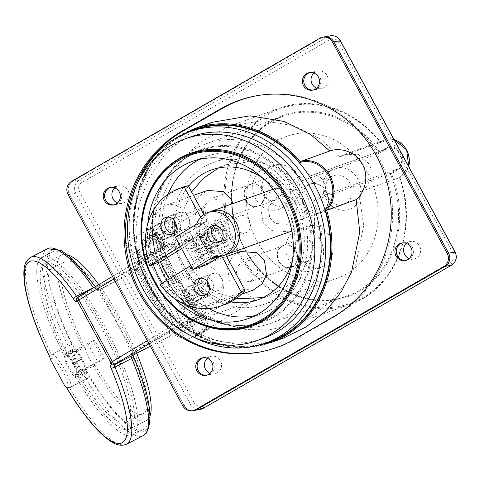 <?xml version="1.0" encoding="UTF-8"?>
<svg xmlns="http://www.w3.org/2000/svg" width="480" height="480" viewBox="0 0 480 480"><rect width="100%" height="100%" fill="white"/><g stroke="black" fill="none" stroke-linecap="round" stroke-linejoin="round"><path stroke-width="0.36" stroke-dasharray="2.4 1.8" d="M113.394 204.978L114.75 204.732A8.922 8.562 -100.2 0 1 114.066 204.828A8.922 8.562 -100.2 0 0 114.75 204.732A8.922 8.562 -100.2 0 0 117.408 203.76A8.922 8.562 -100.2 0 0 121.212 193.002A8.922 8.562 -100.2 0 0 111.582 187.164A8.922 8.562 -100.2 0 0 110.91 187.314A8.922 8.562 -100.2 0 1 111.582 187.164L118.884 185.85A8.922 8.562 79.8 0 1 128.52 191.682A8.922 8.562 79.8 0 1 124.71 202.44A8.922 8.562 79.8 0 1 122.052 203.418A8.922 8.562 79.8 0 1 117.498 202.95M205.914 375.378L207.27 375.132A8.922 8.562 -100.2 0 1 206.586 375.228A8.922 8.562 -100.2 0 0 207.27 375.132A8.922 8.562 -100.2 0 0 209.928 374.16A8.922 8.562 -100.2 0 0 213.732 363.402A8.922 8.562 -100.2 0 0 204.102 357.564A8.922 8.562 -100.2 0 0 203.43 357.72A8.922 8.562 -100.2 0 1 204.102 357.564L211.404 356.25A8.922 8.562 79.8 0 1 221.04 362.088A8.922 8.562 79.8 0 1 217.23 372.846A8.922 8.562 79.8 0 1 214.572 373.818A8.922 8.562 79.8 0 1 210.018 373.35M405.066 260.556L406.416 260.316A8.922 8.562 -100.2 0 1 405.738 260.406A8.922 8.562 -100.2 0 0 406.416 260.316A8.922 8.562 -100.2 0 0 409.074 259.344A8.922 8.562 -100.2 0 0 412.884 248.586A8.922 8.562 -100.2 0 0 403.248 242.748A8.922 8.562 -100.2 0 0 402.582 242.898A8.922 8.562 -100.2 0 1 403.248 242.748L410.556 241.434A8.922 8.562 79.8 0 1 420.186 247.266A8.922 8.562 79.8 0 1 416.382 258.024A8.922 8.562 79.8 0 1 413.724 258.996A8.922 8.562 79.8 0 1 409.17 258.528M312.546 90.156L313.896 89.916A8.922 8.562 -100.2 0 1 313.218 90.006A8.922 8.562 -100.2 0 0 313.896 89.916A8.922 8.562 -100.2 0 0 316.554 88.938A8.922 8.562 -100.2 0 0 320.364 78.18A8.922 8.562 -100.2 0 0 310.728 72.348A8.922 8.562 -100.2 0 0 310.062 72.498A8.922 8.562 -100.2 0 1 310.728 72.348L318.036 71.028A8.922 8.562 79.8 0 1 327.666 76.866A8.922 8.562 79.8 0 1 323.862 87.624A8.922 8.562 79.8 0 1 321.204 88.596A8.922 8.562 79.8 0 1 316.65 88.128M71.562 181.362L72.912 181.116L321.108 38.028A9.738 9.342 -100.2 0 1 324.006 36.966A9.738 9.342 -100.2 0 0 321.108 38.028L72.912 181.116A9.738 9.342 -100.2 0 0 69.414 194.328L75.816 193.17L190.542 404.466L184.14 405.624A9.738 9.342 -100.2 0 0 193.992 410.52A9.738 9.342 -100.2 0 1 184.14 405.624L69.414 194.328L184.14 405.624L182.784 405.864M259.89 352.002A118.782 113.946 -100.2 0 0 260.568 351.882A118.782 113.946 -100.2 0 0 295.926 338.934L334.944 316.44A118.782 113.946 -100.2 0 0 385.632 173.256A118.782 113.946 -100.2 0 0 257.43 95.598A118.782 113.946 -100.2 0 0 256.758 95.724M245.892 232.716A8.922 7.656 -109.6 0 0 249.444 220.278A8.922 7.656 -109.6 0 0 239.892 215.904A8.922 7.656 -109.6 0 0 236.334 228.348A8.922 7.656 -109.6 0 0 245.892 232.716L222.306 241.134A8.922 7.656 -109.6 0 1 220.23 241.518A8.922 7.656 -109.6 0 0 222.306 241.134A8.922 7.656 -109.6 0 0 225.864 228.696A8.922 7.656 -109.6 0 0 216.306 224.328A8.922 7.656 -109.6 0 0 214.452 225.348A8.922 7.656 -109.6 0 1 216.306 224.328L212.376 225.732M167.628 217.08A8.922 7.656 70.4 0 1 169.476 216.06A8.922 7.656 70.4 0 1 179.034 220.434A8.922 7.656 70.4 0 1 175.482 232.872A8.922 7.656 70.4 0 1 173.4 233.256A8.922 7.656 -109.6 0 0 175.494 232.866A8.922 7.656 -109.6 0 0 179.052 220.428A8.922 7.656 -109.6 0 0 169.494 216.054A8.922 7.656 -109.6 0 0 167.634 217.08M206.562 294.312A8.922 7.656 -109.6 0 0 208.65 293.928A8.922 7.656 -109.6 0 0 212.202 281.49A8.922 7.656 -109.6 0 0 202.65 277.116A8.922 7.656 -109.6 0 0 200.79 278.142A8.922 7.656 70.4 0 1 202.632 277.122A8.922 7.656 70.4 0 1 212.19 281.496A8.922 7.656 70.4 0 1 208.632 293.934A8.922 7.656 70.4 0 1 206.556 294.318M214.278 256.41L218.208 255.006A22.878 19.62 -109.6 0 0 226.998 254.28A22.878 19.62 -109.6 0 1 202.5 243.072A22.878 19.62 -109.6 0 1 211.614 211.182A22.878 19.62 -109.6 0 0 200.628 222.63L196.698 224.034M175.356 237.162L189.492 232.116L193.116 238.788L183.144 242.352L193.47 261.378L203.448 257.82L207.072 264.492M218.724 256.614L221.472 255.63L217.848 248.958L207.87 252.522L197.538 233.49L207.516 229.932L203.892 223.254L189.492 232.116M211.266 259.278L193.686 226.902L203.892 223.254M169.392 278.778A62.31 53.436 -109.6 0 0 170.796 280.692L160.02 284.544M224.802 304.578A62.31 53.436 70.4 0 1 166.296 286.05L177.3 282.12A62.31 53.436 70.4 0 1 163.422 256.56L152.418 260.49A62.31 53.436 70.4 0 1 182.898 187.212M200.688 217.29L207.54 229.914L218.316 226.068L228.648 245.094L217.872 248.946L221.754 256.092M177.3 282.12L234.582 246.876L223.572 250.806L225.708 254.742M234.582 246.876L220.704 221.316L209.694 225.246L203.874 214.518M180.468 246.576L193.116 238.788M203.448 257.82L190.8 265.602M220.164 256.434L221.472 255.63M152.418 260.49L209.694 225.246M218.208 255.006L215.634 256.59M193.686 226.902L200.628 222.63M223.572 250.806L166.296 286.05M163.422 256.56L220.704 221.316M181.602 248.658L218.316 226.068M197.538 233.49L183.144 242.352M170.796 280.692L228.648 245.094M207.87 252.522L193.47 261.378M205.2 289.53C207.714 293.682 208.104 296.262 206.37 297.27L209.742 295.248A8.112 4.104 58.4 0 0 209.418 286.932A8.112 4.104 58.4 0 0 201.63 281.238L191.112 284.994L198.822 299.196L195.846 301.026A20.286 17.394 -109.6 0 0 212.466 304.626A20.286 17.394 -109.6 0 0 220.548 276.354A20.286 17.394 -109.6 0 0 198.828 266.418A20.286 17.394 -109.6 0 0 188.136 286.824L198.66 283.068C200.844 282.9 203.028 285.054 205.2 289.53M198.822 299.196L209.34 295.44A8.112 4.104 58.4 0 0 209.742 295.248M209.508 287.67A8.922 7.656 -109.6 0 0 218.082 290.556A8.922 7.656 -109.6 0 0 221.64 278.118A8.922 7.656 -109.6 0 0 212.082 273.75A8.922 7.656 -109.6 0 0 207.276 281.412M253.296 290.046L237.432 288.894L229.416 280.884L227.394 266.736L231.738 257.742L240.594 251.508M195.846 301.026L206.37 297.27L209.34 295.44M188.136 286.824L191.112 284.994M148.872 238.578L151.26 237.108A10.062 5.094 58.4 0 0 151.968 238.554A10.062 5.094 58.4 0 0 152.802 239.952L150.414 241.416A10.062 5.094 -121.6 0 0 158.388 247.248L160.77 245.784A10.062 5.094 58.4 0 0 162.114 245.382A10.062 5.094 58.4 0 0 162.342 245.22L159.96 246.69A10.062 5.094 -121.6 0 0 160.038 237.984L162.42 236.514A10.062 5.094 58.4 0 0 161.712 235.074A10.062 5.094 58.4 0 0 160.878 233.676L158.496 235.14A10.062 5.094 -121.6 0 0 150.522 229.308L152.91 227.844A10.062 5.094 58.4 0 0 151.566 228.246A10.062 5.094 58.4 0 0 151.338 228.402L148.95 229.872A10.062 5.094 -121.6 0 0 148.872 238.578L152.898 237.138L148.95 229.872M165.288 232.872A10.062 5.094 -121.6 0 1 165.69 243.18A10.062 5.094 -121.6 0 1 155.538 236.352A10.062 5.094 -121.6 0 1 155.142 226.044A10.062 5.094 -121.6 0 1 165.288 232.872M163.56 233.49A6.492 3.288 -121.6 0 1 163.818 240.138A6.492 3.288 -121.6 0 1 157.272 235.734A6.492 3.288 -121.6 0 1 157.014 229.086A6.492 3.288 -121.6 0 1 163.56 233.49M175.476 226.152A6.492 3.288 -121.6 0 1 175.734 232.806A6.492 3.288 -121.6 0 1 169.188 228.402A6.492 3.288 -121.6 0 1 168.93 221.748A6.492 3.288 -121.6 0 1 175.476 226.152M176.19 234.378L173.214 236.208C174.948 235.2 174.558 232.62 172.044 228.468C169.872 223.986 167.688 221.832 165.504 222.006L154.986 225.762A20.286 17.394 -109.6 0 1 165.678 205.356A20.286 17.394 -109.6 0 1 187.392 215.292A20.286 17.394 -109.6 0 1 179.316 243.564A20.286 17.394 -109.6 0 1 162.696 239.964L173.214 236.208L176.586 234.186A8.112 4.104 -121.6 0 1 176.19 234.378L165.672 238.134L157.962 223.932L168.48 220.176A8.112 4.104 -121.6 0 1 176.262 225.876A8.112 4.104 -121.6 0 1 176.586 234.186M232.956 203.562L232.38 216.984L220.14 228.99L204.282 227.832L196.26 219.822L194.244 205.674L198.582 196.68L207.444 190.446M176.358 226.608A8.922 7.656 -109.6 0 0 184.932 229.5A8.922 7.656 -109.6 0 0 188.484 217.062A8.922 7.656 -109.6 0 0 178.926 212.688A8.922 7.656 -109.6 0 0 174.12 220.356M292.422 260.808A68.964 59.136 -109.6 0 0 285.342 203.712A68.964 59.136 -109.6 0 0 262.95 178.254M188.538 186.282A68.964 59.136 -109.6 0 0 184.026 266.058A68.964 59.136 -109.6 0 0 230.826 301.926M235.95 298.776L218.358 293.274L204.666 284.586L188.172 264.576L179.814 234.102L181.998 213.552L191.604 191.916M218.472 167.994L226.188 164.688L255.402 161.088L280.116 168.618L297.18 181.716L307.386 195.84L314.58 216.09L314.244 243.954L308.994 259.542L299.484 274.536L285.9 287.136L269.37 295.728L263.094 297.63M380.922 143.25L380.586 142.314L339.708 156.906L344.658 154.32L358.632 154.59L368.538 163.482C374.568 172.236 368.982 188.898 358.89 192.24L399.846 177.504C418.86 229.224 395.22 289.65 350.136 304.284A104.178 89.334 -109.6 0 0 399.768 177.642L399.258 177.018A103.368 88.638 70.4 0 1 314.412 307.23A103.368 88.638 70.4 0 1 232.59 156.522A103.368 88.638 70.4 0 1 380.922 143.25A19.47 16.698 70.4 0 1 406.326 150.144A19.47 16.698 70.4 0 1 399.258 177.018M339.708 156.906L320.88 139.362L294.726 125.91L262.542 120.594L228.354 126.528L280.08 108.06C313.788 95.448 355.668 109.746 380.772 142.38L380.586 142.314A104.178 89.334 -109.6 0 0 280.08 108.06A104.178 89.334 -109.6 0 0 230.976 236.208A104.178 89.334 -109.6 0 0 350.136 304.284L293.574 324.474L313.434 314.886L331.152 301.032L345.504 283.83L355.728 264.6L363.702 225.582L358.89 192.24M257.406 323.85A91.68 78.618 -109.6 0 0 262.998 322.128A91.68 78.618 -109.6 0 0 299.514 194.346A91.68 78.618 -109.6 0 0 201.342 149.442A91.68 78.618 -109.6 0 0 195.924 151.644M191.784 153.714A91.68 78.618 -109.6 0 0 164.826 277.224A91.68 78.618 -109.6 0 0 252.894 324.87M114.78 187.878A8.922 8.562 79.8 0 1 116.226 186.822A8.922 8.562 79.8 0 1 118.884 185.85M122.052 203.418L114.75 204.732A8.922 8.562 -100.2 0 0 117.408 203.76A8.922 8.562 -100.2 0 0 121.212 193.002A8.922 8.562 -100.2 0 0 111.582 187.164L110.226 187.41M207.3 358.278A8.922 8.562 79.8 0 1 208.746 357.222A8.922 8.562 79.8 0 1 211.404 356.25M214.572 373.818L207.27 375.132A8.922 8.562 -100.2 0 0 209.928 374.16A8.922 8.562 -100.2 0 0 213.732 363.402A8.922 8.562 -100.2 0 0 204.102 357.564L202.746 357.81M406.452 243.462A8.922 8.562 79.8 0 1 407.898 242.406A8.922 8.562 79.8 0 1 410.556 241.434M413.724 258.996L406.416 260.316A8.922 8.562 -100.2 0 0 409.074 259.344A8.922 8.562 -100.2 0 0 412.884 248.586A8.922 8.562 -100.2 0 0 403.248 242.748L401.898 242.994M313.932 73.056A8.922 8.562 79.8 0 1 315.378 72.006A8.922 8.562 79.8 0 1 318.036 71.028M321.204 88.596L313.896 89.916A8.922 8.562 -100.2 0 0 316.554 88.938A8.922 8.562 -100.2 0 0 320.364 78.18A8.922 8.562 -100.2 0 0 310.728 72.348L309.378 72.594M357.918 179.118A21.744 18.648 -109.6 0 0 331.614 169.92A21.744 18.648 -109.6 0 0 325.974 198.774A21.744 18.648 -109.6 0 0 352.278 207.972A21.744 18.648 -109.6 0 0 357.918 179.118M327.6 196.962A15.252 13.08 70.4 0 1 333.672 175.704A15.252 13.08 70.4 0 1 350.004 183.174A15.252 13.08 70.4 0 1 343.932 204.432A15.252 13.08 70.4 0 1 327.6 196.962M313.284 244.872A11.682 10.02 -109.6 0 0 300.774 239.154A11.682 10.02 -109.6 0 0 296.124 255.438A11.682 10.02 -109.6 0 0 308.634 261.156A11.682 10.02 -109.6 0 0 313.284 244.872M278.826 261.612A11.682 10.02 70.4 0 1 283.482 245.328A11.682 10.02 70.4 0 1 295.992 251.052A11.682 10.02 70.4 0 1 291.336 267.336A11.682 10.02 70.4 0 1 278.826 261.612M298.284 256.542A21.582 18.51 70.4 0 1 306.882 226.464A21.582 18.51 70.4 0 1 329.988 237.03A21.582 18.51 70.4 0 1 321.396 267.114A21.582 18.51 70.4 0 1 298.284 256.542M288.852 259.908A21.582 18.51 70.4 0 1 297.45 229.83A21.582 18.51 70.4 0 1 320.556 240.402A21.582 18.51 70.4 0 1 311.958 270.48A21.582 18.51 70.4 0 1 288.852 259.908M280.134 183.816A11.682 10.02 -109.6 0 0 267.624 178.092A11.682 10.02 -109.6 0 0 262.968 194.376A11.682 10.02 -109.6 0 0 275.478 200.1A11.682 10.02 -109.6 0 0 280.134 183.816M245.676 200.55A11.682 10.02 70.4 0 1 250.326 184.266A11.682 10.02 70.4 0 1 262.836 189.99A11.682 10.02 70.4 0 1 258.186 206.274A11.682 10.02 70.4 0 1 245.676 200.55M265.134 195.48A21.582 18.51 70.4 0 1 273.726 165.402A21.582 18.51 70.4 0 1 296.838 175.974A21.582 18.51 70.4 0 1 288.24 206.052A21.582 18.51 70.4 0 1 265.134 195.48M255.696 198.852A21.582 18.51 70.4 0 1 264.294 168.768A21.582 18.51 70.4 0 1 287.406 179.34A21.582 18.51 70.4 0 1 278.808 209.418A21.582 18.51 70.4 0 1 255.696 198.852M304.014 205.38A15.252 13.08 70.4 0 1 310.086 184.122A15.252 13.08 70.4 0 1 326.424 191.592A15.252 13.08 70.4 0 1 320.346 212.856A15.252 13.08 70.4 0 1 304.014 205.38M367.662 173.124A75.294 64.566 70.4 0 1 337.674 278.064A75.294 64.566 70.4 0 1 257.052 241.182A75.294 64.566 70.4 0 1 287.04 136.242A75.294 64.566 70.4 0 1 367.662 173.124M293.76 199.506A75.294 64.566 70.4 0 1 263.772 304.446A75.294 64.566 70.4 0 1 183.156 267.57A75.294 64.566 70.4 0 1 213.144 162.63A75.294 64.566 70.4 0 1 293.76 199.506M323.442 181.242A11.52 9.882 70.4 0 1 320.454 196.536L313.506 200.808A95.412 81.822 70.4 0 1 270.54 323.394A95.412 81.822 70.4 0 1 161.4 261.048A95.412 81.822 70.4 0 1 206.376 143.676A95.412 81.822 70.4 0 1 302.556 180.648L309.504 176.37A11.52 9.882 70.4 0 1 311.106 175.602A11.52 9.882 70.4 0 1 323.442 181.242M147.792 223.74A83.406 71.526 -109.6 0 0 153.108 264.294M255.414 315.546A83.406 71.526 -109.6 0 0 262.728 313.434A83.406 71.526 -109.6 0 0 295.95 197.184A83.406 71.526 -109.6 0 0 206.64 156.336A83.406 71.526 -109.6 0 0 199.644 159.336M168.066 194.244A83.406 71.526 -109.6 0 0 173.418 272.58A83.406 71.526 -109.6 0 0 208.866 308.526M193.11 319.926A6.492 0.594 -28.5 0 1 200.616 316.5A6.492 0.594 -28.5 0 1 196.716 319.272A6.492 0.594 -28.5 0 1 189.21 322.698A6.492 0.594 -28.5 0 1 193.11 319.926M202.884 330.636A6.492 0.594 151.5 0 0 206.784 327.864A6.492 0.594 151.5 0 0 199.278 331.284A6.492 0.594 151.5 0 0 195.378 334.056A6.492 0.594 151.5 0 0 202.884 330.636M175.47 335.574L185.502 339.558A17.85 1.638 151.5 0 0 206.04 330.066A17.85 1.638 151.5 0 0 209.73 327.87L255.342 299.802L208.53 316.518L175.47 335.574L125.202 242.994L135.228 246.978A17.85 1.638 151.5 0 0 155.772 237.48A17.85 1.638 151.5 0 0 159.462 235.284L205.074 207.216L158.256 223.932L125.202 242.994M158.826 238.524C162.36 267.066 175.002 290.352 196.758 308.388L170.7 323.412L132.768 253.542L158.826 238.524L206.484 221.508L165.63 246.648A17.85 1.638 -28.5 0 1 161.94 248.838A17.85 1.638 -28.5 0 1 141.396 258.336L137.562 256.812L175.494 326.676L179.334 328.2A17.85 1.638 151.5 0 0 199.872 318.702A17.85 1.638 151.5 0 0 203.562 316.512L244.416 291.372A104.178 89.334 70.4 0 0 255.342 299.802M212.22 122.292L186.408 135.462L164.502 154.974L148.476 178.776L139.062 204.246L135.78 229.014L137.394 251.454L149.598 286.812L167.328 311.046L196.416 332.646L215.502 340.23L237.078 344.226L260.16 343.692L283.338 338.124M295.5 202.692L289.596 196.8L277.926 195.954L268.212 207.162L269.694 217.572L275.598 223.464L287.274 224.316L296.988 213.108L295.5 202.692M304.254 205.236A14.928 12.804 70.4 0 1 310.2 184.428A14.928 12.804 70.4 0 1 326.184 191.742A14.928 12.804 70.4 0 1 320.238 212.55A14.928 12.804 70.4 0 1 304.254 205.236M256.764 265.116L252.27 260.634L243.39 259.986L235.998 268.512L237.126 276.438L241.62 280.92L250.5 281.568L257.892 273.042L256.764 265.116M279.066 261.462A11.358 9.738 70.4 0 1 283.59 245.634A11.358 9.738 70.4 0 1 295.752 251.196A11.358 9.738 70.4 0 1 291.228 267.03A11.358 9.738 70.4 0 1 279.066 261.462M223.608 204.054L219.12 199.572L210.234 198.924L202.848 207.456L203.976 215.376L208.464 219.858L217.35 220.506L224.742 211.98L223.608 204.054M245.91 200.406A11.358 9.738 70.4 0 1 250.434 184.572A11.358 9.738 70.4 0 1 262.602 190.134A11.358 9.738 70.4 0 1 258.078 205.968A11.358 9.738 70.4 0 1 245.91 200.406M149.01 238.698A6.492 0.594 -28.5 0 1 156.516 235.278A6.492 0.594 -28.5 0 1 152.616 238.05A6.492 0.594 -28.5 0 1 145.11 241.47A6.492 0.594 -28.5 0 1 149.01 238.698M158.784 249.408A6.492 0.594 151.5 0 0 162.684 246.636A6.492 0.594 151.5 0 0 155.178 250.062A6.492 0.594 151.5 0 0 151.278 252.834A6.492 0.594 151.5 0 0 158.784 249.408M191.442 136.608A107.1 91.842 -109.6 0 0 148.788 285.87A107.1 91.842 -109.6 0 0 263.46 338.328M137.766 182.736A112.29 96.294 -109.6 0 0 144.972 288.222A112.29 96.294 -109.6 0 0 192.708 336.618M269.928 341.532A112.29 96.294 70.4 0 1 149.688 286.536A112.29 96.294 70.4 0 1 194.412 130.032M158.388 247.248L154.44 239.982L150.414 241.416M160.038 237.984L156.012 239.418L159.96 246.69M154.44 239.982L156.822 238.512L152.802 239.952M160.77 245.784L156.822 238.512M162.42 236.514L158.394 237.954L162.342 245.22M158.394 237.954L156.012 239.418M208.53 316.518L225.636 324.546L246.096 329.526L269.238 329.934L293.574 324.474M228.354 126.528L197.382 144.072L174.906 169.506L162.354 197.538L158.256 223.932M206.484 221.508A104.178 89.334 70.4 0 1 205.074 207.216M319.752 38.268L327.51 36.87L79.32 179.964L72.912 181.116A9.738 9.342 -100.2 0 0 69.414 194.328L68.058 194.568M196.758 308.388L244.416 291.372M162.306 283.134A83.406 71.526 -109.6 0 0 174.498 298.542M302.556 180.648L379.206 153.282L386.154 149.004A11.52 9.882 70.4 0 1 387.756 148.236A11.52 9.882 70.4 0 1 400.092 153.876A11.52 9.882 70.4 0 1 397.104 169.17L390.156 173.442A95.412 81.822 70.4 0 1 347.19 296.028A95.412 81.822 70.4 0 1 238.05 233.682A95.412 81.822 70.4 0 1 283.026 116.31A95.412 81.822 70.4 0 1 379.206 153.282L379.74 152.106A96.228 82.518 -109.6 0 0 238.992 158.316A96.228 82.518 -109.6 0 0 316.152 300.426A96.228 82.518 -109.6 0 0 391.458 173.688L390.156 173.442L313.506 200.808M309.504 176.37L386.154 149.004A0.81 0.408 58.4 0 0 386.196 148.986L379.206 153.282M138.414 250.428L144.642 252.9L182.574 322.764L176.352 320.292L138.414 250.428L132.768 253.542M144.642 252.9L137.562 256.812M176.352 320.292L170.7 323.412M182.574 322.764L175.494 326.676M162.696 239.964L165.672 238.134M154.986 225.762L157.962 223.932M150.522 229.308L154.47 236.58L158.496 235.14M152.91 227.844L156.852 235.11L160.878 233.676M151.26 237.108L155.28 235.674L151.338 228.402M155.28 235.674L152.898 237.138M154.47 236.58L156.852 235.11M196.71 294.552A6.492 3.288 -121.6 0 1 196.968 301.2A6.492 3.288 -121.6 0 1 190.422 296.796A6.492 3.288 -121.6 0 1 190.164 290.142A6.492 3.288 -121.6 0 1 196.71 294.552M208.632 287.214A6.492 3.288 -121.6 0 1 208.89 293.868A6.492 3.288 -121.6 0 1 202.344 289.458A6.492 3.288 -121.6 0 1 202.086 282.81A6.492 3.288 -121.6 0 1 208.632 287.214M193.11 307.746A10.062 5.094 -121.6 0 0 193.188 299.04L195.576 297.576A10.062 5.094 58.4 0 0 194.868 296.13A10.062 5.094 58.4 0 0 194.034 294.738L191.646 296.202A10.062 5.094 -121.6 0 0 183.678 290.37L186.06 288.906A10.062 5.094 58.4 0 0 184.722 289.302A10.062 5.094 58.4 0 0 184.488 289.464L182.106 290.934A10.062 5.094 -121.6 0 0 182.028 299.634L186.054 298.2L182.106 290.934M198.444 293.934A10.062 5.094 -121.6 0 1 198.84 304.242A10.062 5.094 -121.6 0 1 188.694 297.414A10.062 5.094 -121.6 0 1 188.298 287.106A10.062 5.094 -121.6 0 1 198.444 293.934M182.028 299.634L184.41 298.17A10.062 5.094 58.4 0 0 185.118 299.61A10.062 5.094 58.4 0 0 185.952 301.008L183.57 302.478A10.062 5.094 -121.6 0 0 185.022 304.422M193.332 307.206L193.926 306.84A10.062 5.094 58.4 0 0 195.264 306.438A10.062 5.094 58.4 0 0 195.498 306.282L193.806 307.32M191.538 308.31L187.596 301.038L183.57 302.478M193.188 299.04L189.168 300.48L192.948 307.446M187.596 301.038L189.978 299.574L185.952 301.008M193.926 306.84L189.978 299.574M195.576 297.576L191.55 299.01L195.498 306.282M191.55 299.01L189.168 300.48M183.678 290.37L187.626 297.636L191.646 296.202M186.06 288.906L190.008 296.172L194.034 294.738M184.41 298.17L188.436 296.736L184.488 289.464M188.436 296.736L186.054 298.2M187.626 297.636L190.008 296.172M222.93 243.972L226.878 241.596A8.112 4.104 -121.6 0 1 226.482 241.788L222.93 243.972C224.718 242.934 224.376 240.324 221.91 236.142C219.69 231.69 217.458 229.566 215.22 229.776L199.968 235.218A22.878 19.62 70.4 0 0 202.728 242.994A22.878 19.62 70.4 0 0 207.678 249.42L222.93 243.972M199.968 235.218L203.52 233.034L218.772 227.586A8.112 4.104 -121.6 0 1 226.56 233.28A8.112 4.104 -121.6 0 1 226.878 241.596M218.376 242.538L222.306 241.134A8.922 7.656 -109.6 0 0 225.864 228.696A8.922 7.656 -109.6 0 0 216.306 224.328L239.892 215.904M289.764 231.87L271.872 230.568L262.824 221.538L260.55 205.578L265.446 195.426L275.436 188.4L293.328 189.702L302.376 198.732L304.824 213.792L300.732 223.566L291.786 231.036M203.52 233.034L211.23 247.23L207.678 249.42M211.23 247.23L226.482 241.788M203.634 244.548A6.492 3.288 -121.6 0 1 203.892 251.196A6.492 3.288 -121.6 0 1 197.346 246.792A6.492 3.288 -121.6 0 1 197.088 240.144A6.492 3.288 -121.6 0 1 203.634 244.548M215.556 237.21A6.492 3.288 -121.6 0 1 215.808 243.864A6.492 3.288 -121.6 0 1 209.262 239.46A6.492 3.288 -121.6 0 1 209.004 232.806A6.492 3.288 -121.6 0 1 215.556 237.21M213.852 240.9A6.492 3.288 -121.6 0 1 214.11 247.548A6.492 3.288 -121.6 0 1 207.564 243.144A6.492 3.288 -121.6 0 1 207.306 236.49A6.492 3.288 -121.6 0 1 213.852 240.9M225.774 233.562A6.492 3.288 -121.6 0 1 226.032 240.216A6.492 3.288 -121.6 0 1 219.486 235.806A6.492 3.288 -121.6 0 1 219.228 229.158A6.492 3.288 -121.6 0 1 225.774 233.562M212.01 242.478A10.062 5.094 -121.6 0 1 212.718 243.924L208.692 245.358L212.64 252.63A10.062 5.094 -121.6 0 1 212.406 252.786A10.062 5.094 -121.6 0 1 211.068 253.188L208.68 254.658A10.062 5.094 -121.6 0 1 200.712 248.826L203.094 247.356A10.062 5.094 -121.6 0 1 202.26 245.958A10.062 5.094 -121.6 0 1 201.552 244.518L199.17 245.982A10.062 5.094 -121.6 0 1 199.248 237.282L201.63 235.812A10.062 5.094 -121.6 0 1 201.864 235.65A10.062 5.094 -121.6 0 1 203.202 235.248L207.15 242.52L204.768 243.984L208.788 242.55L211.176 241.08A10.062 5.094 -121.6 0 1 212.01 242.478M215.586 240.282A10.062 5.094 -121.6 0 1 215.982 250.59A10.062 5.094 -121.6 0 1 205.836 243.762A10.062 5.094 -121.6 0 1 205.44 233.454A10.062 5.094 -121.6 0 1 215.586 240.282M212.64 252.63L210.252 254.094A10.062 5.094 -121.6 0 0 210.33 245.388L212.718 243.924M203.202 235.248L200.82 236.718A10.062 5.094 -121.6 0 1 208.788 242.55M211.068 253.188L207.12 245.922L204.732 247.386L200.712 248.826M204.732 247.386L208.68 254.658M200.82 236.718L204.768 243.984M199.248 237.282L203.19 244.548L199.17 245.982M210.33 245.388L206.31 246.828L210.252 254.094M207.12 245.922L203.094 247.356M201.63 235.812L205.578 243.084L201.552 244.518M211.176 241.08L207.15 242.52M205.578 243.084L203.19 244.548M208.692 245.358L206.31 246.828M201.786 246.132A10.062 5.094 -121.6 0 1 202.494 247.572L198.474 249.006L202.416 256.278A10.062 5.094 -121.6 0 1 202.188 256.44A10.062 5.094 -121.6 0 1 200.844 256.836L198.462 258.306A10.062 5.094 -121.6 0 1 190.488 252.474L192.876 251.004A10.062 5.094 -121.6 0 1 192.042 249.612A10.062 5.094 -121.6 0 1 191.334 248.166L188.946 249.636A10.062 5.094 -121.6 0 1 189.024 240.93L191.412 239.46A10.062 5.094 -121.6 0 1 191.64 239.298A10.062 5.094 -121.6 0 1 192.984 238.902L196.932 246.168L194.544 247.638L198.57 246.198L200.952 244.734A10.062 5.094 -121.6 0 1 201.786 246.132M205.362 243.93A10.062 5.094 -121.6 0 1 205.764 254.238A10.062 5.094 -121.6 0 1 195.618 247.41A10.062 5.094 -121.6 0 1 195.216 237.102A10.062 5.094 -121.6 0 1 205.362 243.93M202.416 256.278L200.034 257.742A10.062 5.094 -121.6 0 0 200.112 249.036L202.494 247.572M192.984 238.902L190.596 240.366A10.062 5.094 -121.6 0 1 198.57 246.198M200.844 256.836L196.896 249.57L194.514 251.034L190.488 252.474M194.514 251.034L198.462 258.306M190.596 240.366L194.544 247.638M189.024 240.93L192.972 248.196L188.946 249.636M200.112 249.036L196.086 250.476L200.034 257.742M196.896 249.57L192.876 251.004M191.412 239.46L195.354 246.732L191.334 248.166M200.952 244.734L196.932 246.168M195.354 246.732L192.972 248.196M198.474 249.006L196.086 250.476M145.35 239.178A5.352 0.492 151.5 0 0 145.26 239.37A5.352 0.492 151.5 0 0 149.604 237.564A5.352 0.492 151.5 0 0 154.578 234.444A5.352 0.492 151.5 0 0 154.668 234.258A5.352 0.492 151.5 0 0 150.324 236.064A5.352 0.492 151.5 0 0 145.35 239.178M197.316 334.884A5.352 0.492 151.5 0 0 197.226 335.076A5.352 0.492 151.5 0 0 201.57 333.27A5.352 0.492 151.5 0 0 206.544 330.156A5.352 0.492 151.5 0 0 206.634 329.964A5.352 0.492 151.5 0 0 202.29 331.77A5.352 0.492 151.5 0 0 197.316 334.884M165.786 246.852A9.414 0.864 151.5 0 0 165.942 246.522A9.414 0.864 151.5 0 0 158.304 249.696A9.414 0.864 151.5 0 0 149.562 255.174A9.414 0.864 151.5 0 0 149.4 255.504A9.414 0.864 151.5 0 0 157.044 252.33A9.414 0.864 151.5 0 0 165.786 246.852M158.076 232.65A9.414 0.864 151.5 0 0 158.232 232.32A9.414 0.864 151.5 0 0 150.594 235.494A9.414 0.864 151.5 0 0 141.852 240.972A9.414 0.864 151.5 0 0 141.69 241.302A9.414 0.864 151.5 0 0 149.334 238.128A9.414 0.864 151.5 0 0 158.076 232.65M210.042 328.362A9.414 0.864 151.5 0 0 210.198 328.032A9.414 0.864 151.5 0 0 202.56 331.2A9.414 0.864 151.5 0 0 193.818 336.678A9.414 0.864 151.5 0 0 193.656 337.014A9.414 0.864 151.5 0 0 201.3 333.84A9.414 0.864 151.5 0 0 210.042 328.362M202.332 314.16A9.414 0.864 151.5 0 0 202.488 313.83A9.414 0.864 151.5 0 0 194.85 317.004A9.414 0.864 151.5 0 0 186.108 322.482A9.414 0.864 151.5 0 0 185.946 322.812A9.414 0.864 151.5 0 0 193.59 319.638A9.414 0.864 151.5 0 0 202.332 314.16M66.348 387.198C66.222 387.588 67.182 387.69 69.222 387.51L70.554 387.24C70.092 387.864 68.544 387.852 65.916 387.21L65.946 387.222M133.608 356.688A3.246 0.93 -22.7 0 0 133.41 356.508A101.742 25.278 62.9 0 1 146.526 429.762A101.742 25.278 62.9 0 1 89.124 376.386L86.028 378.948L69.792 387.27M86.202 368.688L84.486 370.602A10.386 2.58 62.9 0 1 84.294 370.758A10.386 2.58 62.9 0 1 80.85 368.37A10.386 2.58 62.9 0 1 75.234 358.032A10.386 2.58 62.9 0 1 74.616 352.428L76.338 350.514L67.944 354.816A13.956 3.468 62.9 0 1 73.698 362.988L73.122 363.63A10.71 2.658 62.9 0 1 76.32 375.114A10.71 2.658 62.9 0 1 76.116 375.27A10.71 2.658 62.9 0 1 69.096 367.404A10.71 2.658 62.9 0 1 66.144 356.37A10.71 2.658 62.9 0 1 66.342 356.214A10.71 2.658 62.9 0 1 73.122 363.63L81.516 359.328A10.71 2.658 62.9 0 1 85.02 370.008A10.71 2.658 62.9 0 1 84.714 370.812A10.71 2.658 62.9 0 1 84.51 370.968A10.71 2.658 62.9 0 1 80.85 368.37A10.71 2.658 62.9 0 1 75.234 358.032A10.71 2.658 62.9 0 1 74.532 352.068A10.71 2.658 62.9 0 1 74.736 351.906A10.71 2.658 62.9 0 1 75.15 351.834A10.71 2.658 62.9 0 1 81.516 359.322L82.086 358.686A13.956 3.468 62.9 0 1 86.202 368.688L77.814 372.99L77.178 373.698A99.798 24.798 -117.1 0 0 78.276 375.588A13.956 3.468 62.9 0 1 77.862 377.952A13.956 3.468 62.9 0 1 77.598 378.162A13.956 3.468 62.9 0 1 68.448 367.914A13.956 3.468 62.9 0 1 64.602 353.532A13.956 3.468 62.9 0 1 64.866 353.322A13.956 3.468 62.9 0 1 66.3 353.532L74.694 349.23A99.798 24.798 62.9 0 1 50.766 253.398A99.798 24.798 62.9 0 1 52.656 251.922A99.798 24.798 62.9 0 1 118.062 325.206A99.798 24.798 62.9 0 1 145.602 428.058A99.798 24.798 62.9 0 1 143.712 429.528A99.798 24.798 62.9 0 1 86.67 371.286L78.276 375.588M86.67 371.286A13.956 3.468 62.9 0 1 86.256 373.65A13.956 3.468 62.9 0 1 85.986 373.86A13.956 3.468 62.9 0 1 76.842 363.612A13.956 3.468 62.9 0 1 72.99 349.224A13.956 3.468 62.9 0 1 73.254 349.02A13.956 3.468 62.9 0 1 74.694 349.23M89.124 376.386A18.822 4.674 62.9 0 1 88.566 377.91A18.822 4.674 62.9 0 1 88.212 378.192A18.822 4.674 62.9 0 1 75.876 364.368A18.822 4.674 62.9 0 1 70.68 344.964A18.822 4.674 62.9 0 1 71.034 344.688A18.822 4.674 62.9 0 1 71.85 344.568A101.742 25.278 62.9 0 1 48.186 254.37A101.742 25.278 62.9 0 1 96.156 287.898A3.246 1.482 145.3 0 0 96.03 287.484A3.246 1.482 145.3 0 0 94.518 287.19M70.2 387.324C72.678 388.206 71.082 382.668 65.418 370.728C58.14 358.836 53.772 353.388 52.314 354.384L49.818 356.754M47.49 248.736A104.988 26.088 -117.1 0 0 45.504 250.284A104.988 26.088 -117.1 0 0 68.214 346.134L51.978 354.462M68.214 346.134L71.85 344.568M150.132 415.626A92.982 23.1 62.9 0 1 148.236 419.082A92.982 23.1 62.9 0 1 146.478 420.456A92.982 23.1 62.9 0 1 92.658 365.034L93.984 363.546L77.202 372.156A85.518 21.246 -117.1 0 0 126.288 422.418A85.518 21.246 -117.1 0 0 127.908 421.152A85.518 21.246 -117.1 0 0 104.31 333.024A85.518 21.246 -117.1 0 0 48.264 270.222A85.518 21.246 -117.1 0 0 46.644 271.488A85.518 21.246 -117.1 0 0 67.332 353.976L84.12 345.372A85.518 21.246 62.9 0 1 63.426 262.878A85.518 21.246 62.9 0 1 65.046 261.618A85.518 21.246 62.9 0 1 121.092 324.42A85.518 21.246 62.9 0 1 144.69 412.548A85.518 21.246 62.9 0 1 143.076 413.814A85.518 21.246 62.9 0 1 93.984 363.546L104.334 358.242L103.008 359.724L93.138 341.55L94.47 340.068L104.334 358.242M67.944 354.816L64.794 356.814L66.006 355.458L82.788 346.854A92.982 23.1 62.9 0 1 59.88 256.35A92.982 23.1 62.9 0 1 61.638 254.976A92.982 23.1 62.9 0 1 67.692 254.826M98.802 284.634A92.982 23.1 62.9 0 1 136.692 353.19M66.006 355.458A92.982 23.1 62.9 0 1 43.098 264.954A92.982 23.1 62.9 0 1 44.856 263.58A92.982 23.1 62.9 0 1 105.798 331.86A92.982 23.1 62.9 0 1 131.454 427.686A92.982 23.1 62.9 0 1 129.696 429.06A92.982 23.1 62.9 0 1 75.87 373.638L92.658 365.034M64.794 356.814A99.798 24.798 62.9 0 1 39.858 258.99A99.798 24.798 62.9 0 1 41.748 257.514A99.798 24.798 62.9 0 1 107.154 330.804A99.798 24.798 62.9 0 1 134.694 433.65A99.798 24.798 62.9 0 1 132.804 435.126A99.798 24.798 62.9 0 1 74.658 374.988L77.178 373.698M99.384 289.902A3.246 3.132 41.9 0 0 95.046 288.498L94.776 288.804A3.246 3.132 -138.1 0 1 99.114 290.208L99.384 289.902L132.846 351.534L169.776 330.576L136.314 268.944L99.384 289.902L135.75 271.26L140.022 266.496L162.768 253.584A16.224 1.494 151.5 0 0 173.478 246.108A16.224 1.494 151.5 0 0 152.76 255.81L113.91 279.012M95.046 288.498L134.208 268.422L135.75 271.26M136.314 268.944L137.226 267.93L170.688 329.556L173.484 328.122L169.212 332.886L170.754 335.73L175.662 330.252L197.064 318.108A12.984 1.194 151.5 0 0 204.906 312.102A12.984 1.194 151.5 0 0 189.054 319.884L149.07 343.764M173.484 328.122L175.596 330.306L197.124 318.09A3.246 0.648 60.4 0 0 196.23 315.216L162.768 253.584A3.246 0.648 60.4 0 0 160.518 250.8L139.116 262.944L140.022 266.496L173.484 328.122L196.23 315.216A16.224 1.494 -28.5 0 0 206.94 307.74L173.478 246.108C169.938 243.366 171.93 244.032 166.878 245.22L152.388 252.63A3.246 1.314 -120.8 0 1 152.508 252.576A12.984 1.194 -28.5 0 1 168.36 244.794A12.984 1.194 -28.5 0 1 160.518 250.8M88.104 344.13L97.974 362.304L95.676 364.866A10.386 2.58 62.9 0 1 95.478 365.022A10.386 2.58 62.9 0 1 88.674 357.396A10.386 2.58 62.9 0 1 85.806 346.692L88.104 344.13L93.138 341.55M97.974 362.304L103.008 359.724M74.658 374.988L75.87 373.638M82.788 346.854L84.12 345.372L94.47 340.068M150.378 346.176L170.754 335.73M134.208 268.422L139.116 262.944M147.372 340.638L186.222 317.436L182.598 310.764A16.224 1.494 151.5 0 1 190.188 306.504L163.974 258.228A16.224 1.494 -28.5 0 0 156.384 262.482L182.598 310.764L185.406 307.626L159.192 259.344L156.384 262.482L152.76 255.81A3.246 1.314 -120.8 0 1 152.388 252.63L112.512 276.444M66.3 353.532A99.798 24.798 -117.1 0 0 67.308 355.524M77.202 372.156L67.332 353.976M81.516 359.322L73.122 363.63L82.092 358.686L81.516 359.328M76.338 350.514A13.956 3.468 62.9 0 1 82.086 358.686L73.698 362.988A13.956 3.468 62.9 0 1 77.814 372.99M50.304 359.25C55.05 353.352 74.646 389.442 64.776 385.908M131.592 355.806A3.246 3.132 41.9 0 0 132.846 351.534L169.212 332.886M170.688 329.556L169.776 330.576M137.226 267.93L140.022 266.496M190.188 306.504L192.402 304.038L185.406 307.626M192.402 304.038L166.188 255.762L159.192 259.344M166.188 255.762L163.974 258.228M333.594 316.68L334.944 316.44M294.576 339.174L295.926 338.934M201.63 281.238L198.66 283.068M251.322 325.434A90.87 77.922 70.4 0 1 154.026 280.926A90.87 77.922 70.4 0 1 190.212 154.272M391.458 173.688L397.878 169.734A12.33 10.578 -109.6 0 0 401.082 153.372A12.33 10.578 -109.6 0 0 386.16 148.152L379.74 152.106M311.106 175.602L386.196 148.986A0.81 0.408 58.4 0 0 386.16 148.152M394.134 139.674A20.286 17.394 -109.6 0 0 384.81 139.98A20.286 17.394 -109.6 0 0 380.586 142.314M298.524 194.85A90.87 77.922 -109.6 0 0 201.222 150.342A90.87 77.922 -109.6 0 0 165.03 276.996A90.87 77.922 -109.6 0 0 262.332 321.504A90.87 77.922 -109.6 0 0 298.524 194.85M320.454 196.536L397.104 169.17A0.81 0.408 -121.6 0 1 397.878 169.734M209.73 327.87L203.562 316.512M270.756 342.618A113.586 97.404 70.4 0 1 149.13 286.98A113.586 97.404 70.4 0 1 194.37 128.67M165.63 246.648L159.462 235.284M184.542 133.752A112.776 96.708 -109.6 0 0 141.09 268.302A112.776 96.708 -109.6 0 0 259.932 344.904M194.154 402.744L79.428 191.448A6.492 6.228 79.8 0 1 81.762 182.64L329.952 39.546A6.492 6.228 79.8 0 1 338.454 42.102L453.18 253.398A6.492 6.228 79.8 0 1 450.846 262.206L202.656 405.3A6.492 6.228 79.8 0 1 194.154 402.744L190.542 404.466A9.738 9.342 -100.2 0 0 200.394 409.362M141.396 258.336L135.228 246.978M330.408 35.808A9.738 9.342 -100.2 0 0 327.51 36.87A3.246 0.864 -120 0 1 329.952 39.546M81.762 182.64A3.246 0.864 -120 0 0 79.32 179.964A9.738 9.342 -100.2 0 0 75.816 193.17L79.428 191.448M185.502 339.558L179.334 328.2M408.732 166.554L399.786 177.636A20.286 17.394 -109.6 0 0 408.678 166.458M338.454 42.102L340.404 40.716M453.18 253.398L455.13 252.018M450.846 262.206A3.246 0.864 -120 0 1 451.566 265.182M202.656 405.3A3.246 0.864 -120 0 1 203.436 408.216M168.48 220.176L165.504 222.006M218.772 227.586L215.22 229.776M126.498 444.192A104.988 26.088 62.9 0 1 69.222 387.51M86.028 378.948A104.988 26.088 -117.1 0 0 143.286 435.588M51.456 354.786A104.988 26.088 62.9 0 1 28.722 258.888A104.988 26.088 62.9 0 1 30.708 257.34M95.676 364.866L84.486 370.602M85.806 346.692L74.616 352.428M132.846 351.534L132.576 351.834A3.246 3.132 -138.1 0 1 132.084 355.554M133.41 356.508A6.492 1.614 62.9 0 1 132.576 351.834M99.114 290.208A6.492 1.614 62.9 0 1 96.156 287.898M95.442 286.638L97.164 288.846L94.71 288.852A3.246 0.804 62.9 0 0 94.776 288.804L77.988 297.408L78.618 296.706L152.508 252.576M189.054 319.884A3.246 1.314 -120.8 0 1 186.222 317.436A16.224 1.494 -28.5 0 1 206.94 307.74C206.154 313.812 210.354 309.15 197.124 318.09A3.246 0.648 60.4 0 1 197.064 318.108M77.682 297.45A3.246 0.804 62.9 0 0 77.928 297.456L77.112 298.08A3.246 3.132 41.9 0 1 77.988 297.408A3.246 0.804 62.9 0 1 77.928 297.456L94.71 288.852A3.246 0.804 62.9 0 1 93.432 287.838M256.08 95.844L257.43 95.598M259.212 352.128L260.568 351.882M169.476 216.06L165.546 217.464M202.632 277.122L198.702 278.526M208.632 293.934L204.702 295.338M175.482 232.872L171.552 234.276M212.082 273.75L202.65 277.116M212.466 304.626L241.38 294.3M198.828 266.418L226.656 256.482M218.082 290.556L208.65 293.928M162.114 245.382L165.69 243.18M163.818 240.138L175.734 232.806M179.316 243.564L220.14 228.99M178.926 212.688L169.494 216.054M226.188 164.688L211.494 169.938M344.658 154.32L384.81 139.98L394.116 139.632M200.436 150.624L201.222 150.342C156.618 164.334 137.826 229.884 165.144 276.972C184.848 314.73 228.246 334.548 262.332 321.504L261.546 321.78M283.482 245.328L300.774 239.154M297.45 229.83L306.882 226.464M250.326 184.266L267.624 178.092M264.294 168.768L273.726 165.402M310.086 184.122L333.672 175.704M337.674 278.064L263.772 304.446M206.64 156.336L192.33 161.442M206.784 327.864L200.616 316.5M310.2 184.428L277.926 195.954M283.59 245.634L243.39 259.986M250.434 184.572L210.234 198.924M162.684 246.636L156.516 235.278M190.338 153.366L201.342 149.442M251.988 326.058L262.998 322.128M151.278 252.834L145.11 241.47M258.078 205.968L217.35 220.506M291.228 267.03L250.5 281.568M320.238 212.55L287.274 224.316M195.378 334.056L189.21 322.698M262.728 313.434L248.424 318.54M270.54 323.394L347.19 296.028C303.996 313.17 248.19 277.812 235.47 225.018C229.608 202.248 230.682 180.684 238.698 160.332C247.866 138.624 262.644 123.948 283.026 116.31L206.376 143.676M287.04 136.242L213.144 162.63M320.346 212.856L343.932 204.432M278.808 209.418L288.24 206.052M258.186 206.274L275.478 200.1M311.958 270.48L321.396 267.114M291.336 267.336L308.634 261.156M174.036 139.242L150.894 163.194L136.794 195.15L133.272 231.57L140.718 268.434L158.304 301.674L184.092 327.63L215.244 343.428L248.322 347.31M269.37 295.728L257.874 299.832M184.932 229.5L175.494 232.866M165.678 205.356L193.506 195.42M157.014 229.086L168.93 221.748M151.566 228.246L155.142 226.044M196.968 301.2L208.89 293.868M190.164 290.142L202.086 282.81M195.264 306.438L198.84 304.242M184.722 289.302L188.298 287.106M273.09 189.234L275.436 188.4M203.892 251.196L215.808 243.864M197.088 240.144L209.004 232.806M214.11 247.548L226.032 240.216M212.406 252.786L215.982 250.59M201.864 235.65L205.44 233.454M207.306 236.49L219.228 229.158M202.188 256.44L205.764 254.238M191.64 239.298L195.216 237.102M197.226 335.076L145.26 239.37M165.942 246.522L158.232 232.32M210.198 328.032L202.488 313.83M76.116 375.27L84.51 370.968M77.598 378.162L85.986 373.86M64.866 353.322L73.254 349.02M71.034 344.688L68.922 345.774M88.212 378.192L70.554 387.24M65.046 261.618L48.264 270.222M61.638 254.976L44.856 263.58M146.478 420.456L129.696 429.06M132.804 435.126L143.712 429.528M41.748 257.514L52.656 251.922M143.076 413.814L126.288 422.418M95.478 365.022L84.294 370.758M66.342 356.214L74.736 351.906M133.026 355.074L132.816 354.072L132.468 355.134M193.656 337.014L185.946 322.812M149.4 255.504L141.69 241.302M206.634 329.964L154.668 234.258"/><path stroke-width="0.72" d="M110.91 187.314A8.922 8.562 -100.2 0 0 108.924 188.142A8.922 8.562 -100.2 0 0 105.006 198.558A8.922 8.562 -100.2 0 0 114.066 204.828A8.922 8.562 -100.2 0 1 105.006 198.558A8.922 8.562 -100.2 0 1 108.924 188.142A8.922 8.562 -100.2 0 1 110.91 187.314M116.052 204.006A8.922 8.562 -100.2 0 0 119.862 193.248A8.922 8.562 -100.2 0 0 110.226 187.41A8.922 8.562 -100.2 0 0 107.574 188.382A8.922 8.562 -100.2 0 0 103.764 199.14A8.922 8.562 -100.2 0 0 113.394 204.978A8.922 8.562 -100.2 0 0 116.052 204.006M203.43 357.72A8.922 8.562 -100.2 0 0 201.444 358.542A8.922 8.562 -100.2 0 0 197.526 368.958A8.922 8.562 -100.2 0 0 206.586 375.228A8.922 8.562 -100.2 0 1 197.526 368.958A8.922 8.562 -100.2 0 1 201.444 358.542A8.922 8.562 -100.2 0 1 203.43 357.72M208.572 374.406A8.922 8.562 -100.2 0 0 212.382 363.648A8.922 8.562 -100.2 0 0 202.746 357.81A8.922 8.562 -100.2 0 0 200.094 358.782A8.922 8.562 -100.2 0 0 196.284 369.54A8.922 8.562 -100.2 0 0 205.914 375.378A8.922 8.562 -100.2 0 0 208.572 374.406M402.582 242.898A8.922 8.562 -100.2 0 0 400.596 243.72A8.922 8.562 -100.2 0 0 396.672 254.142A8.922 8.562 -100.2 0 0 405.738 260.406A8.922 8.562 -100.2 0 1 396.672 254.142A8.922 8.562 -100.2 0 1 400.596 243.72A8.922 8.562 -100.2 0 1 402.582 242.898M407.724 259.584A8.922 8.562 -100.2 0 0 411.528 248.826A8.922 8.562 -100.2 0 0 401.898 242.994A8.922 8.562 -100.2 0 0 399.24 243.966A8.922 8.562 -100.2 0 0 395.43 254.724A8.922 8.562 -100.2 0 0 405.066 260.556A8.922 8.562 -100.2 0 0 407.724 259.584M310.062 72.498A8.922 8.562 -100.2 0 0 308.076 73.32A8.922 8.562 -100.2 0 0 304.152 83.736A8.922 8.562 -100.2 0 0 313.218 90.006A8.922 8.562 -100.2 0 1 304.152 83.736A8.922 8.562 -100.2 0 1 308.076 73.32A8.922 8.562 -100.2 0 1 310.062 72.498M315.204 89.184A8.922 8.562 -100.2 0 0 319.008 78.426A8.922 8.562 -100.2 0 0 309.378 72.594A8.922 8.562 -100.2 0 0 306.72 73.566A8.922 8.562 -100.2 0 0 302.91 84.324A8.922 8.562 -100.2 0 0 312.546 90.156A8.922 8.562 -100.2 0 0 315.204 89.184M182.784 405.864A9.738 9.342 -100.2 0 0 192.642 410.76A9.738 9.342 -100.2 0 0 195.54 409.698L443.73 266.604A9.738 9.342 -100.2 0 0 447.234 253.398L332.508 42.102A9.738 9.342 -100.2 0 0 322.65 37.206A9.738 9.342 -100.2 0 0 319.752 38.268L71.562 181.362A9.738 9.342 -100.2 0 0 68.058 194.568L182.784 405.864M220.716 108.792L181.698 131.286A118.782 113.946 -100.2 0 0 131.016 274.464A118.782 113.946 -100.2 0 0 259.212 352.128A118.782 113.946 -100.2 0 0 294.576 339.174L333.594 316.68A118.782 113.946 -100.2 0 0 384.276 173.502A118.782 113.946 -100.2 0 0 256.08 95.844A118.782 113.946 -100.2 0 0 220.716 108.792L222.072 108.546L183.054 131.046A118.782 113.946 -100.2 0 0 132.252 273.888A118.782 113.946 -100.2 0 0 259.89 352.002M192.642 410.76L193.992 410.52A9.738 9.342 -100.2 0 0 196.89 409.458L445.086 266.364A9.738 9.342 -100.2 0 0 448.584 253.158L333.864 41.856A9.738 9.342 -100.2 0 0 324.006 36.966A9.738 9.342 -100.2 0 1 333.864 41.856L448.584 253.158L454.992 252L340.266 40.704L332.508 42.102M256.758 95.724A118.782 113.946 -100.2 0 0 222.072 108.546M221.934 230.1A8.922 7.656 -109.6 0 0 212.376 225.732A8.922 7.656 -109.6 0 0 208.818 238.17A8.922 7.656 -109.6 0 0 218.376 242.538A8.922 7.656 -109.6 0 0 221.934 230.1M214.452 225.348A8.922 7.656 -109.6 0 0 212.754 236.766A8.922 7.656 -109.6 0 0 220.23 241.518A8.922 7.656 -109.6 0 1 212.754 236.766A8.922 7.656 -109.6 0 1 214.452 225.348M161.994 229.902A8.922 7.656 70.4 0 1 165.546 217.464A8.922 7.656 70.4 0 1 175.104 221.838A8.922 7.656 70.4 0 1 171.552 234.276A8.922 7.656 70.4 0 1 161.994 229.902M165.924 228.498A8.922 7.656 70.4 0 1 167.628 217.08A8.922 7.656 -109.6 0 0 165.942 228.498A8.922 7.656 -109.6 0 0 173.406 233.25A8.922 7.656 70.4 0 1 165.924 228.498M195.144 290.964A8.922 7.656 70.4 0 1 198.702 278.526A8.922 7.656 70.4 0 1 208.26 282.894A8.922 7.656 70.4 0 1 204.702 295.338A8.922 7.656 70.4 0 1 195.144 290.964M206.556 294.318A8.922 7.656 70.4 0 1 199.08 289.56A8.922 7.656 70.4 0 1 200.778 278.142A8.922 7.656 -109.6 0 0 199.092 289.554A8.922 7.656 -109.6 0 0 206.562 294.312M192.936 269.538L214.278 256.41A22.878 19.62 -109.6 0 0 223.068 255.684A22.878 19.62 -109.6 0 0 232.182 223.794A22.878 19.62 -109.6 0 0 207.684 212.586A22.878 19.62 -109.6 0 0 196.698 224.034L175.356 237.162L192.936 269.538L207.072 264.492L220.164 256.434M223.068 255.684L226.998 254.28A22.878 19.62 -109.6 0 0 236.112 222.39A22.878 19.62 -109.6 0 0 211.614 211.182L273.09 189.234M215.634 256.59L211.266 259.278L218.724 256.614M178.968 188.616L182.898 187.212A62.31 53.436 70.4 0 1 188.208 185.67L184.278 187.074A62.31 53.436 70.4 0 0 178.968 188.616A62.31 53.436 70.4 0 0 149.688 265.512L160.464 261.666A62.31 53.436 -109.6 0 0 169.392 278.778M221.754 256.092L241.134 291.786L245.064 290.382A62.31 53.436 70.4 0 1 224.802 304.578L220.872 305.982A62.31 53.436 70.4 0 1 160.02 284.544L190.8 265.602M241.134 291.786A62.31 53.436 70.4 0 1 220.872 305.982M184.278 187.074L200.688 217.29M225.708 254.742L245.064 290.382M188.208 185.67L203.874 214.518M149.688 265.512L180.468 246.576M160.464 261.666L181.602 248.658M207.276 281.412A8.922 7.656 -109.6 0 0 208.53 286.188A8.922 7.656 -109.6 0 0 209.508 287.67M226.656 256.482L240.594 251.508L256.458 252.66L264.48 260.67L266.496 274.818L262.152 283.812L253.296 290.046L241.38 294.3M193.506 195.42L207.444 190.446L223.302 191.604L231.324 199.608L232.956 203.562M174.12 220.356A8.922 7.656 -109.6 0 0 175.374 225.126A8.922 7.656 -109.6 0 0 176.358 226.608M262.95 178.254A68.964 59.136 -109.6 0 0 211.494 169.938A68.964 59.136 -109.6 0 0 188.538 186.282M191.604 191.916L203.328 178.332L218.472 167.994M259.932 344.904A112.776 96.708 -109.6 0 0 325.446 209.988L326.658 210.156A28.398 24.354 70.4 0 0 329.94 175.722A28.398 24.354 70.4 0 0 300.276 161.562A113.586 97.404 70.4 0 0 194.37 128.67L212.22 122.292L250.152 115.824L284.088 121.452L310.716 134.622L329.79 151.026L300.276 161.562L299.724 162.612A112.776 96.708 -109.6 0 0 184.542 133.752M195.924 151.644A91.68 78.618 -109.6 0 0 191.784 153.714M174.498 298.542A83.406 71.526 -109.6 0 0 248.424 318.54A83.406 71.526 -109.6 0 0 281.64 202.296A83.406 71.526 -109.6 0 0 192.33 161.442A83.406 71.526 -109.6 0 0 147.792 223.74M153.108 264.294A83.406 71.526 -109.6 0 0 159.114 277.692A83.406 71.526 -109.6 0 0 162.306 283.134M199.644 159.336A83.406 71.526 -109.6 0 0 168.066 194.244M257.172 340.572L263.46 338.328A107.1 91.842 -109.6 0 0 306.12 189.06A107.1 91.842 -109.6 0 0 191.442 136.608L185.154 138.852A107.1 91.842 -109.6 0 0 142.5 288.12A107.1 91.842 -109.6 0 0 257.172 340.572A107.1 91.842 -109.6 0 0 299.826 191.304A107.1 91.842 -109.6 0 0 185.154 138.852M288.504 198.276A91.68 78.618 -109.6 0 0 190.338 153.366A91.68 78.618 -109.6 0 0 153.822 281.148A91.68 78.618 -109.6 0 0 251.988 326.058A91.68 78.618 -109.6 0 0 288.504 198.276M192.708 336.618A112.29 96.294 -109.6 0 0 265.206 343.218A112.29 96.294 -109.6 0 0 309.93 186.714A112.29 96.294 -109.6 0 0 189.696 131.718A112.29 96.294 -109.6 0 0 137.766 182.736M189.696 131.718L194.412 130.032A112.29 96.294 70.4 0 1 314.646 185.028A112.29 96.294 70.4 0 1 269.928 341.532L265.206 343.218M263.094 297.63L235.95 298.776M252.894 324.87A91.68 78.618 -109.6 0 0 257.406 323.85M316.65 88.128A8.922 8.562 79.8 0 1 313.932 73.056M409.17 258.528A8.922 8.562 79.8 0 1 406.452 243.462M210.018 373.35A8.922 8.562 79.8 0 1 207.3 358.278M117.498 202.95A8.922 8.562 79.8 0 1 114.78 187.878M443.73 266.604L445.086 266.364L196.89 409.458L203.292 408.3L451.488 265.206L445.086 266.364A9.738 9.342 -100.2 0 0 448.584 253.158L447.234 253.398M329.79 151.026C337.812 147.708 354.654 149.766 362.37 164.142C370.224 178.44 363.114 194.31 356.172 199.62L359.76 232.032L351.684 271.386L341.274 291.792L326.058 310.83L306.384 326.79L283.338 338.124L270.756 342.618A113.586 97.404 70.4 0 0 326.658 210.156L356.172 199.62M203.436 408.216A3.246 0.864 -120 0 1 203.376 408.27L200.394 409.362L193.992 410.52A9.738 9.342 -100.2 0 0 196.89 409.458L195.54 409.698M208.866 308.526A83.406 71.526 -109.6 0 0 255.414 315.546M230.826 301.926A68.964 59.136 -109.6 0 0 257.874 299.832A68.964 59.136 -109.6 0 0 292.422 260.808M193.332 307.206L191.538 308.31A10.062 5.094 -121.6 0 1 185.022 304.422M193.806 307.32L193.11 307.746L192.948 307.446M291.786 231.036L226.998 254.28A22.878 19.62 -109.6 0 0 236.112 222.39A22.878 19.62 -109.6 0 0 211.614 211.182L207.684 212.586M49.77 356.892C36.03 328.494 27.624 304.278 24.546 284.262C22.596 266.178 24.78 261.522 30.708 257.34A104.988 26.088 62.9 0 1 76.512 296.25A3.246 1.482 145.3 0 0 73.782 299.37A101.742 25.278 -117.1 0 0 25.758 265.962A101.742 25.278 -117.1 0 0 49.818 356.754L50.304 359.25L64.776 385.908L66.282 387.3C75.324 402.318 84.24 414.888 93.012 425.004C100.158 433.23 106.662 439.02 112.518 442.386C117.558 445.434 122.22 446.034 126.498 444.192L143.286 435.588A104.988 26.088 -117.1 0 0 145.272 434.034A104.988 26.088 -117.1 0 0 131.736 358.446L114.954 367.05A104.988 26.088 62.9 0 1 128.49 442.638A104.988 26.088 62.9 0 1 126.498 444.192M67.692 254.826A92.982 23.1 62.9 0 1 98.802 284.634M136.692 353.19A92.982 23.1 62.9 0 1 150.132 415.626M65.916 387.21L66.348 387.198A101.742 25.278 -117.1 0 0 124.146 441.234A101.742 25.278 -117.1 0 0 111.03 367.98A3.246 0.93 -22.7 0 0 114.954 367.05A3.246 0.804 62.9 0 1 114.534 364.716L150.378 346.176M113.91 279.012L78.864 299.94A3.246 1.314 -120.8 0 1 78.492 296.76A3.246 1.314 -120.8 0 1 78.618 296.706M149.07 343.764L115.164 364.014A3.246 1.314 -120.8 0 1 112.326 361.566L147.372 340.638M181.698 131.286L183.054 131.046M287.514 198.78A90.87 77.922 70.4 0 1 251.322 325.434C217.032 338.538 173.568 318.648 153.906 280.944C126.642 233.97 145.362 168.402 190.212 154.272A90.87 77.922 70.4 0 1 287.514 198.78M154.224 280.698A90.06 77.226 -109.6 0 0 263.166 318.804A90.06 77.226 -109.6 0 0 286.524 199.29A90.06 77.226 -109.6 0 0 177.588 161.184A90.06 77.226 -109.6 0 0 154.224 280.698M408.678 166.458A20.286 17.394 -109.6 0 0 406.53 149.916A20.286 17.394 -109.6 0 0 394.134 139.674M325.446 209.988A27.588 23.658 -109.6 0 0 328.95 176.226A27.588 23.658 -109.6 0 0 299.724 162.612M451.488 265.206A9.738 9.342 -100.2 0 0 454.992 252L455.13 252.018C457.452 257.418 456.264 261.81 451.566 265.182A3.246 0.864 -120 0 1 451.488 265.206M330.408 35.808C334.752 35.274 338.088 36.912 340.404 40.716L340.266 40.704A9.738 9.342 -100.2 0 0 330.408 35.808L322.65 37.206M200.394 409.362A9.738 9.342 -100.2 0 0 203.292 408.3A3.246 0.864 -120 0 0 203.376 408.27L451.566 265.182M77.682 297.45A3.246 0.804 62.9 0 1 76.512 296.25L93.294 287.646A104.988 26.088 -117.1 0 0 47.49 248.736L61.47 250.542L71.904 258.468L95.442 286.638M110.196 363.312A3.246 3.132 41.9 0 0 114.534 364.716L115.164 364.014A3.246 3.132 -138.1 0 1 110.82 362.61L77.364 300.984L78.864 299.94L112.326 361.566L110.196 363.312A6.492 1.614 -117.1 0 0 111.03 367.98M78.408 296.826A3.246 3.132 41.9 0 0 77.364 300.984L76.734 301.68A6.492 1.614 -117.1 0 1 73.782 299.37M94.518 287.19A3.246 1.482 145.3 0 0 93.294 287.646A3.246 0.804 62.9 0 0 93.432 287.838M112.512 276.444L78.492 296.76A3.246 3.246 0 0 0 77.742 297.384L77.112 298.08A3.246 3.132 41.9 0 0 76.734 301.68M132.084 355.554A3.246 3.132 -138.1 0 1 131.322 356.112A3.246 0.804 62.9 0 0 131.736 358.446A3.246 0.93 -22.7 0 0 133.608 356.688C149.682 394.434 153.858 419.988 146.148 433.362L143.286 435.588M394.116 139.632L406.644 149.898L408.732 166.554M251.322 325.434L261.546 321.78M190.212 154.272L200.436 150.624M340.404 40.716L455.13 252.018M194.37 128.67L174.036 139.242M248.322 347.31L270.756 342.618M30.708 257.34L47.49 248.736M133.026 355.074L133.608 356.688M66.324 387.366L65.946 387.222"/></g></svg>
